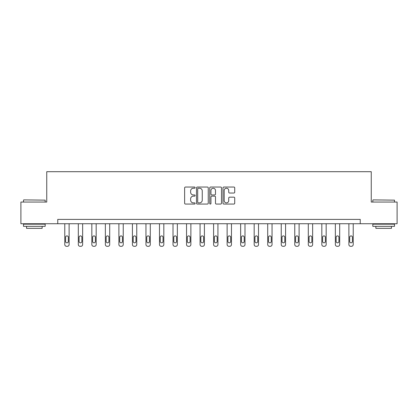 <?xml version="1.0" encoding="UTF-8"?>
<svg xmlns="http://www.w3.org/2000/svg" width="418" height="418" viewBox="0 0 418 418"><rect width="100%" height="100%" fill="white"/><g stroke="black" fill="none" stroke-linecap="round" stroke-linejoin="round"><path stroke-width="0.63" d="M195.122 187.635A0.596 0.596 0 0 0 194.527 187.039L185.482 187.039A0.852 0.852 0 0 0 184.636 187.886L184.636 203.211A0.852 0.852 0 0 0 185.482 204.062L194.527 204.062A0.596 0.596 0 0 0 195.122 203.467A0.596 0.596 0 0 0 194.527 202.871L193.356 202.871A2.722 2.722 0 0 1 190.634 200.144L190.634 198.869A2.722 2.722 0 0 1 193.356 196.146L194.527 196.146A0.596 0.596 0 0 0 195.122 195.551A0.596 0.596 0 0 0 194.527 194.955L193.356 194.955A2.722 2.722 0 0 1 190.634 192.228L190.634 190.953A2.722 2.722 0 0 1 193.356 188.231L194.527 188.231A0.596 0.596 0 0 0 195.122 187.635M233.876 193.038A0.852 0.852 0 0 0 234.728 192.186L234.728 187.886A0.852 0.852 0 0 0 233.876 187.039L223.834 187.039A0.852 0.852 0 0 0 222.982 187.886L222.982 203.211A0.852 0.852 0 0 0 223.834 204.062L233.876 204.062A0.852 0.852 0 0 0 234.728 203.211L234.728 198.017A0.852 0.852 0 0 0 233.876 197.165L229.576 197.165A0.852 0.852 0 0 0 228.73 198.017L228.73 200.593A2.278 2.278 0 0 1 226.451 202.871A2.278 2.278 0 0 1 224.173 200.593L224.173 190.504A2.278 2.278 0 0 1 226.451 188.231A2.278 2.278 0 0 1 228.73 190.504L228.73 192.186A0.852 0.852 0 0 0 229.576 193.038L233.876 193.038M57.757 223.734L20.9 223.734L20.9 202.056L46.743 202.056L46.743 171.699L371.257 171.699L371.257 202.056L397.1 202.056L397.1 223.734L360.243 223.734L360.243 219.398L57.757 219.398L57.757 223.734L360.243 223.734M208.253 187.886A0.852 0.852 0 0 0 207.406 187.039L197.359 187.039A0.852 0.852 0 0 0 196.507 187.886L196.507 203.211A0.852 0.852 0 0 0 197.359 204.062L207.406 204.062A0.852 0.852 0 0 0 208.253 203.211L208.253 187.886M210.594 187.039L220.641 187.039A0.852 0.852 0 0 1 221.493 187.886L221.493 203.211A0.852 0.852 0 0 1 220.641 204.062L216.341 204.062A0.852 0.852 0 0 1 215.489 203.211L215.489 196.998A0.852 0.852 0 0 0 214.638 196.146L211.79 196.146A0.852 0.852 0 0 0 210.938 196.998L210.938 203.467A0.596 0.596 0 0 1 210.343 204.062A0.596 0.596 0 0 1 209.747 203.467L209.747 187.886A0.852 0.852 0 0 1 210.594 187.039M198.294 188.231A0.596 0.596 0 0 0 197.698 188.826L197.698 202.275A0.596 0.596 0 0 0 198.294 202.871L199.532 202.871A2.722 2.722 0 0 0 202.255 200.144L202.255 190.953A2.722 2.722 0 0 0 199.532 188.231L198.294 188.231M215.489 190.551A2.278 2.278 0 0 0 213.211 188.272A2.278 2.278 0 0 0 210.938 190.551L210.938 194.104A0.852 0.852 0 0 0 211.79 194.955L214.638 194.955A0.852 0.852 0 0 0 215.489 194.104L215.489 190.551M69.116 223.734L69.116 244.567A1.735 1.735 0 0 1 67.382 246.301L66.514 246.301A1.735 1.735 0 0 1 64.78 244.567L64.78 223.734M68.338 241.442L68.338 237.278A1.39 1.39 0 0 0 66.948 235.893A1.39 1.39 0 0 0 65.563 237.278L65.563 241.442A1.39 1.39 0 0 0 66.948 242.832A1.39 1.39 0 0 0 68.338 241.442M23.763 199.888L45.181 200.144L23.763 199.888M34.344 226.337L23.502 226.337L23.502 224.168L45.181 224.168L45.181 226.337L34.344 226.337M42.145 226.337L42.145 228.332L26.538 228.332L26.538 226.337M373.075 199.888L394.498 200.144L373.075 199.888M383.656 226.337L372.819 226.337L372.819 224.168L394.498 224.168L394.498 226.337L383.656 226.337M391.462 226.337L391.462 228.332L375.855 228.332L375.855 226.337M82.644 223.734L82.644 244.567A1.735 1.735 0 0 1 80.909 246.301L80.047 246.301A1.735 1.735 0 0 1 78.312 244.567L78.312 223.734M81.865 241.442L81.865 237.278A1.39 1.39 0 0 0 80.475 235.893A1.39 1.39 0 0 0 79.091 237.278L79.091 241.442A1.39 1.39 0 0 0 80.475 242.832A1.39 1.39 0 0 0 81.865 241.442M96.177 223.734L96.177 244.567A1.735 1.735 0 0 1 94.442 246.301L93.575 246.301A1.735 1.735 0 0 1 91.84 244.567L91.84 223.734M95.393 241.442L95.393 237.278A1.39 1.39 0 0 0 94.008 235.893A1.39 1.39 0 0 0 92.618 237.278L92.618 241.442A1.39 1.39 0 0 0 94.008 242.832A1.39 1.39 0 0 0 95.393 241.442M109.704 223.734L109.704 244.567A1.735 1.735 0 0 1 107.969 246.301L107.102 246.301A1.735 1.735 0 0 1 105.367 244.567L105.367 223.734M108.92 241.442L108.92 237.278A1.39 1.39 0 0 0 107.536 235.893A1.39 1.39 0 0 0 106.146 237.278L106.146 241.442A1.39 1.39 0 0 0 107.536 242.832A1.39 1.39 0 0 0 108.92 241.442M123.232 223.734L123.232 244.567A1.735 1.735 0 0 1 121.497 246.301L120.63 246.301A1.735 1.735 0 0 1 118.895 244.567L118.895 223.734M122.453 241.442L122.453 237.278A1.39 1.39 0 0 0 121.063 235.893A1.39 1.39 0 0 0 119.679 237.278L119.679 241.442A1.39 1.39 0 0 0 121.063 242.832A1.39 1.39 0 0 0 122.453 241.442M136.759 223.734L136.759 244.567A1.735 1.735 0 0 1 135.024 246.301L134.157 246.301A1.735 1.735 0 0 1 132.422 244.567L132.422 223.734M135.981 241.442L135.981 237.278A1.39 1.39 0 0 0 134.591 235.893A1.39 1.39 0 0 0 133.206 237.278L133.206 241.442A1.39 1.39 0 0 0 134.591 242.832A1.39 1.39 0 0 0 135.981 241.442M150.287 223.734L150.287 244.567A1.735 1.735 0 0 1 148.557 246.301L147.69 246.301A1.735 1.735 0 0 1 145.955 244.567L145.955 223.734M149.508 241.442L149.508 237.278A1.39 1.39 0 0 0 148.124 235.893A1.39 1.39 0 0 0 146.734 237.278L146.734 241.442A1.39 1.39 0 0 0 148.124 242.832A1.39 1.39 0 0 0 149.508 241.442M163.819 223.734L163.819 244.567A1.735 1.735 0 0 1 162.085 246.301L161.217 246.301A1.735 1.735 0 0 1 159.483 244.567L159.483 223.734M163.036 241.442L163.036 237.278A1.39 1.39 0 0 0 161.651 235.893A1.39 1.39 0 0 0 160.261 237.278L160.261 241.442A1.39 1.39 0 0 0 161.651 242.832A1.39 1.39 0 0 0 163.036 241.442M177.347 223.734L177.347 244.567A1.735 1.735 0 0 1 175.612 246.301L174.745 246.301A1.735 1.735 0 0 1 173.01 244.567L173.01 223.734M176.568 241.442L176.568 237.278A1.39 1.39 0 0 0 175.179 235.893A1.39 1.39 0 0 0 173.789 237.278L173.789 241.442A1.39 1.39 0 0 0 175.179 242.832A1.39 1.39 0 0 0 176.568 241.442M190.874 223.734L190.874 244.567A1.735 1.735 0 0 1 189.14 246.301L188.272 246.301A1.735 1.735 0 0 1 186.538 244.567L186.538 223.734M190.096 241.442L190.096 237.278A1.39 1.39 0 0 0 188.706 235.893A1.39 1.39 0 0 0 187.321 237.278L187.321 241.442A1.39 1.39 0 0 0 188.706 242.832A1.39 1.39 0 0 0 190.096 241.442M204.402 223.734L204.402 244.567A1.735 1.735 0 0 1 202.667 246.301L201.8 246.301A1.735 1.735 0 0 1 200.065 244.567L200.065 223.734M203.623 241.442L203.623 237.278A1.39 1.39 0 0 0 202.234 235.893A1.39 1.39 0 0 0 200.849 237.278L200.849 241.442A1.39 1.39 0 0 0 202.234 242.832A1.39 1.39 0 0 0 203.623 241.442M217.935 223.734L217.935 244.567A1.735 1.735 0 0 1 216.2 246.301L215.333 246.301A1.735 1.735 0 0 1 213.598 244.567L213.598 223.734M217.151 241.442L217.151 237.278A1.39 1.39 0 0 0 215.766 235.893A1.39 1.39 0 0 0 214.377 237.278L214.377 241.442A1.39 1.39 0 0 0 215.766 242.832A1.39 1.39 0 0 0 217.151 241.442M231.462 223.734L231.462 244.567A1.735 1.735 0 0 1 229.728 246.301L228.86 246.301A1.735 1.735 0 0 1 227.126 244.567L227.126 223.734M230.679 241.442L230.679 237.278A1.39 1.39 0 0 0 229.294 235.893A1.39 1.39 0 0 0 227.904 237.278L227.904 241.442A1.39 1.39 0 0 0 229.294 242.832A1.39 1.39 0 0 0 230.679 241.442M244.99 223.734L244.99 244.567A1.735 1.735 0 0 1 243.255 246.301L242.388 246.301A1.735 1.735 0 0 1 240.653 244.567L240.653 223.734M244.211 241.442L244.211 237.278A1.39 1.39 0 0 0 242.821 235.893A1.39 1.39 0 0 0 241.432 237.278L241.432 241.442A1.39 1.39 0 0 0 242.821 242.832A1.39 1.39 0 0 0 244.211 241.442M258.517 223.734L258.517 244.567A1.735 1.735 0 0 1 256.783 246.301L255.915 246.301A1.735 1.735 0 0 1 254.181 244.567L254.181 223.734M257.739 241.442L257.739 237.278A1.39 1.39 0 0 0 256.349 235.893A1.39 1.39 0 0 0 254.964 237.278L254.964 241.442A1.39 1.39 0 0 0 256.349 242.832A1.39 1.39 0 0 0 257.739 241.442M272.045 223.734L272.045 244.567A1.735 1.735 0 0 1 270.31 246.301L269.443 246.301A1.735 1.735 0 0 1 267.713 244.567L267.713 223.734M271.266 241.442L271.266 237.278A1.39 1.39 0 0 0 269.876 235.893A1.39 1.39 0 0 0 268.492 237.278L268.492 241.442A1.39 1.39 0 0 0 269.876 242.832A1.39 1.39 0 0 0 271.266 241.442M285.578 223.734L285.578 244.567A1.735 1.735 0 0 1 283.843 246.301L282.976 246.301A1.735 1.735 0 0 1 281.241 244.567L281.241 223.734M284.794 241.442L284.794 237.278A1.39 1.39 0 0 0 283.409 235.893A1.39 1.39 0 0 0 282.019 237.278L282.019 241.442A1.39 1.39 0 0 0 283.409 242.832A1.39 1.39 0 0 0 284.794 241.442M299.105 223.734L299.105 244.567A1.735 1.735 0 0 1 297.37 246.301L296.503 246.301A1.735 1.735 0 0 1 294.768 244.567L294.768 223.734M298.321 241.442L298.321 237.278A1.39 1.39 0 0 0 296.937 235.893A1.39 1.39 0 0 0 295.547 237.278L295.547 241.442A1.39 1.39 0 0 0 296.937 242.832A1.39 1.39 0 0 0 298.321 241.442M312.633 223.734L312.633 244.567A1.735 1.735 0 0 1 310.898 246.301L310.031 246.301A1.735 1.735 0 0 1 308.296 244.567L308.296 223.734M311.854 241.442L311.854 237.278A1.39 1.39 0 0 0 310.464 235.893A1.39 1.39 0 0 0 309.08 237.278L309.08 241.442A1.39 1.39 0 0 0 310.464 242.832A1.39 1.39 0 0 0 311.854 241.442M326.16 223.734L326.16 244.567A1.735 1.735 0 0 1 324.425 246.301L323.558 246.301A1.735 1.735 0 0 1 321.823 244.567L321.823 223.734M325.382 241.442L325.382 237.278A1.39 1.39 0 0 0 323.992 235.893A1.39 1.39 0 0 0 322.607 237.278L322.607 241.442A1.39 1.39 0 0 0 323.992 242.832A1.39 1.39 0 0 0 325.382 241.442M339.688 223.734L339.688 244.567A1.735 1.735 0 0 1 337.953 246.301L337.091 246.301A1.735 1.735 0 0 1 335.356 244.567L335.356 223.734M338.909 241.442L338.909 237.278A1.39 1.39 0 0 0 337.525 235.893A1.39 1.39 0 0 0 336.135 237.278L336.135 241.442A1.39 1.39 0 0 0 337.525 242.832A1.39 1.39 0 0 0 338.909 241.442M353.22 223.734L353.22 244.567A1.735 1.735 0 0 1 351.486 246.301L350.618 246.301A1.735 1.735 0 0 1 348.884 244.567L348.884 223.734M352.437 241.442L352.437 237.278A1.39 1.39 0 0 0 351.052 235.893A1.39 1.39 0 0 0 349.662 237.278L349.662 241.442A1.39 1.39 0 0 0 351.052 242.832A1.39 1.39 0 0 0 352.437 241.442M23.502 202.056L23.502 200.144M28.445 224.168L28.445 223.734M40.238 224.168L40.238 223.734M45.181 202.056L45.181 200.144M372.819 202.056L372.819 200.144M377.762 224.168L377.762 223.734M389.555 224.168L389.555 223.734M394.498 202.056L394.498 200.144"/></g></svg>
